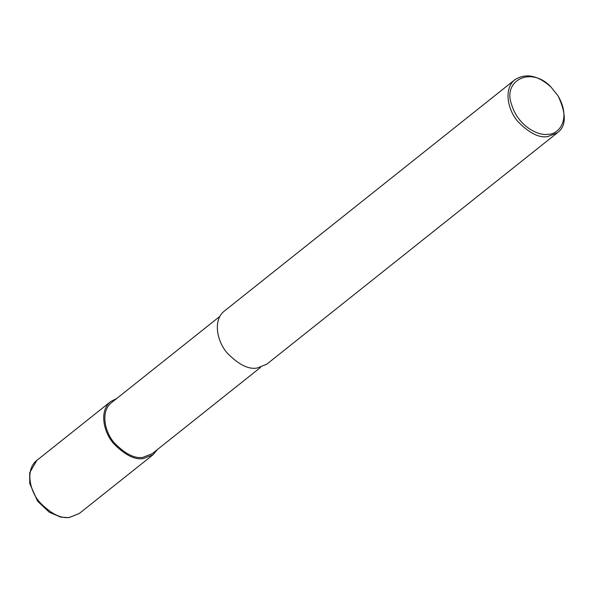 <?xml version="1.0" encoding="UTF-8"?>
<svg xmlns="http://www.w3.org/2000/svg" width="594" height="594" viewBox="0 0 594 594"><rect width="100%" height="100%" fill="white"/><g stroke="black" fill="none" stroke-linecap="round" stroke-linejoin="round"><path stroke-width="0.89" d="M157.432 449.517L153.052 454.744L143.533 458.501C135.031 460.12 125.119 455.197 113.796 443.733C103.453 432.306 98.946 410.558 110.707 401.559L116.78 398.463M260.603 367.367L152.205 453.682L143.065 457.283C134.905 458.843 125.393 454.12 114.516 443.109C104.589 432.135 100.26 411.263 111.553 402.621L219.951 316.312M558.004 95.783L558.152 96.028C566.572 114.137 566.312 126.396 557.365 132.796L266.676 364.263L257.15 368.02C248.656 369.646 238.743 364.723 227.42 353.252C217.07 341.825 212.57 320.084 224.332 311.085L515.013 79.611C526.039 72.854 538.045 75.341 551.032 87.08L558.004 95.783C571.747 119.372 558.627 134.6 548.203 134.281C539.114 136.256 518.05 126.745 511.441 104.054C502.71 80.123 531.608 65.711 551.232 87.281M557.365 132.796L547.839 136.553C539.345 138.179 529.432 133.256 518.102 121.785C507.759 110.358 503.252 88.61 515.013 79.611M69.676 517.307C61.175 518.933 51.27 514.01 39.939 502.539C29.596 491.112 25.089 469.371 36.85 460.372L29.7 472.713L29.737 483.538L37.556 501.143L49.28 512.228L60.692 517.122L68.859 517.649L79.202 513.55L69.676 517.307M110.707 401.559L36.85 460.372M153.052 454.744L79.202 513.55"/></g></svg>
